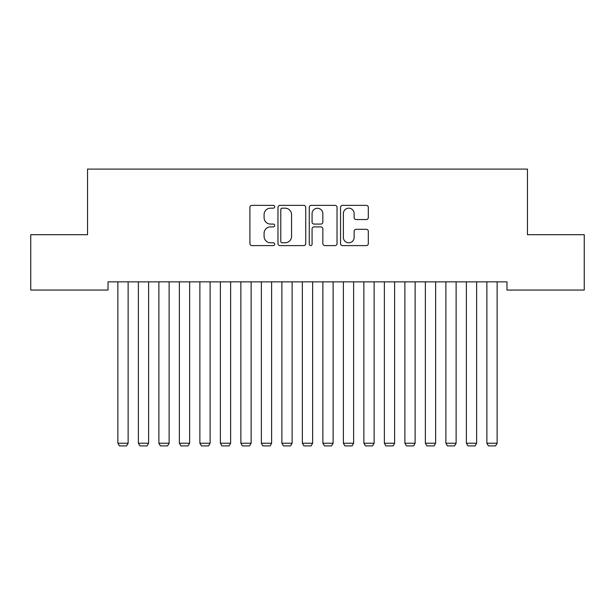<?xml version="1.0" encoding="UTF-8"?>
<svg xmlns="http://www.w3.org/2000/svg" width="615" height="615" viewBox="0 0 615 615"><rect width="100%" height="100%" fill="white"/><g stroke="black" fill="none" stroke-linecap="round" stroke-linejoin="round"><path stroke-width="0.92" d="M274.697 206.763A1.407 1.407 0 0 0 273.291 205.356L251.912 205.356A2.014 2.014 0 0 0 249.898 207.37L249.898 243.586A2.014 2.014 0 0 0 251.912 245.6L273.291 245.6A1.407 1.407 0 0 0 274.697 244.193A1.407 1.407 0 0 0 273.291 242.787L270.523 242.787A6.442 6.442 0 0 1 264.089 236.345L264.089 233.323A6.442 6.442 0 0 1 270.523 226.889L273.291 226.889A1.407 1.407 0 0 0 274.697 225.482A1.407 1.407 0 0 0 273.291 224.068L270.523 224.068A6.442 6.442 0 0 1 264.089 217.633L264.089 214.612A6.442 6.442 0 0 1 270.523 208.178L273.291 208.178A1.407 1.407 0 0 0 274.697 206.763M366.309 219.547A2.014 2.014 0 0 0 368.316 217.533L368.316 207.37A2.014 2.014 0 0 0 366.309 205.356L342.563 205.356A2.014 2.014 0 0 0 340.549 207.37L340.549 243.586A2.014 2.014 0 0 0 342.563 245.6L366.309 245.6A2.014 2.014 0 0 0 368.316 243.586L368.316 231.317A2.014 2.014 0 0 0 366.309 229.303L356.147 229.303A2.014 2.014 0 0 0 354.132 231.317L354.132 237.405A5.381 5.381 0 0 1 348.751 242.787A5.381 5.381 0 0 1 343.37 237.405L343.37 213.559A5.381 5.381 0 0 1 348.751 208.178A5.381 5.381 0 0 1 354.132 213.559L354.132 217.533A2.014 2.014 0 0 0 356.147 219.547L366.309 219.547M506.968 281.855L108.032 281.855L108.032 290.057L30.75 290.057L30.75 234.707L87.538 234.707L87.538 169.102L527.462 169.102L527.462 234.707L584.25 234.707L584.25 290.057L506.968 290.057L506.968 281.855M305.74 207.37A2.014 2.014 0 0 0 303.725 205.356L279.986 205.356A2.014 2.014 0 0 0 277.972 207.37L277.972 243.586A2.014 2.014 0 0 0 279.986 245.6L303.725 245.6A2.014 2.014 0 0 0 305.74 243.586L305.74 207.37M311.275 205.356L335.014 205.356A2.014 2.014 0 0 1 337.028 207.37L337.028 243.586A2.014 2.014 0 0 1 335.014 245.6L324.858 245.6A2.014 2.014 0 0 1 322.844 243.586L322.844 228.903A2.014 2.014 0 0 0 320.83 226.889L314.088 226.889A2.014 2.014 0 0 0 312.074 228.903L312.074 244.193A1.407 1.407 0 0 1 310.667 245.6A1.407 1.407 0 0 1 309.26 244.193L309.26 207.37A2.014 2.014 0 0 1 311.275 205.356M282.193 208.178A1.407 1.407 0 0 0 280.786 209.584L280.786 241.38A1.407 1.407 0 0 0 282.193 242.787L285.114 242.787A6.442 6.442 0 0 0 291.556 236.345L291.556 214.612A6.442 6.442 0 0 0 285.114 208.178L282.193 208.178M322.844 213.659A5.381 5.381 0 0 0 317.463 208.277A5.381 5.381 0 0 0 312.074 213.659L312.074 222.061A2.014 2.014 0 0 0 314.088 224.068L320.83 224.068A2.014 2.014 0 0 0 322.844 222.061L322.844 213.659M128.128 281.855L128.128 443.231L117.872 443.231L117.872 281.855M128.128 443.231L126.59 445.898L119.41 445.898L117.872 443.231M148.622 281.855L148.622 443.231L138.375 443.231L138.375 281.855M148.622 443.231L147.085 445.898L139.912 445.898L138.375 443.231M169.125 281.855L169.125 443.231L158.878 443.231L158.878 281.855M169.125 443.231L167.588 445.898L160.415 445.898L158.878 443.231M189.628 281.855L189.628 443.231L179.372 443.231L179.372 281.855M189.628 443.231L188.09 445.898L180.91 445.898L179.372 443.231M210.122 281.855L210.122 443.231L199.875 443.231L199.875 281.855M210.122 443.231L208.585 445.898L201.413 445.898L199.875 443.231M230.625 281.855L230.625 443.231L220.378 443.231L220.378 281.855M230.625 443.231L229.088 445.898L221.915 445.898L220.378 443.231M251.128 281.855L251.128 443.231L240.872 443.231L240.872 281.855M251.128 443.231L249.59 445.898L242.41 445.898L240.872 443.231M271.622 281.855L271.622 443.231L261.375 443.231L261.375 281.855M271.622 443.231L270.085 445.898L262.913 445.898L261.375 443.231M292.125 281.855L292.125 443.231L281.878 443.231L281.878 281.855M292.125 443.231L290.588 445.898L283.415 445.898L281.878 443.231M312.628 281.855L312.628 443.231L302.372 443.231L302.372 281.855M312.628 443.231L311.09 445.898L303.91 445.898L302.372 443.231M333.122 281.855L333.122 443.231L322.875 443.231L322.875 281.855M333.122 443.231L331.585 445.898L324.413 445.898L322.875 443.231M353.625 281.855L353.625 443.231L343.378 443.231L343.378 281.855M353.625 443.231L352.088 445.898L344.915 445.898L343.378 443.231M374.128 281.855L374.128 443.231L363.872 443.231L363.872 281.855M374.128 443.231L372.59 445.898L365.41 445.898L363.872 443.231M394.622 281.855L394.622 443.231L384.375 443.231L384.375 281.855M394.622 443.231L393.085 445.898L385.913 445.898L384.375 443.231M415.125 281.855L415.125 443.231L404.878 443.231L404.878 281.855M415.125 443.231L413.588 445.898L406.415 445.898L404.878 443.231M435.628 281.855L435.628 443.231L425.372 443.231L425.372 281.855M435.628 443.231L434.09 445.898L426.91 445.898L425.372 443.231M456.122 281.855L456.122 443.231L445.875 443.231L445.875 281.855M456.122 443.231L454.585 445.898L447.413 445.898L445.875 443.231M476.625 281.855L476.625 443.231L466.378 443.231L466.378 281.855M476.625 443.231L475.088 445.898L467.915 445.898L466.378 443.231M497.128 281.855L497.128 443.231L486.872 443.231L486.872 281.855M497.128 443.231L495.59 445.898L488.41 445.898L486.872 443.231"/></g></svg>
